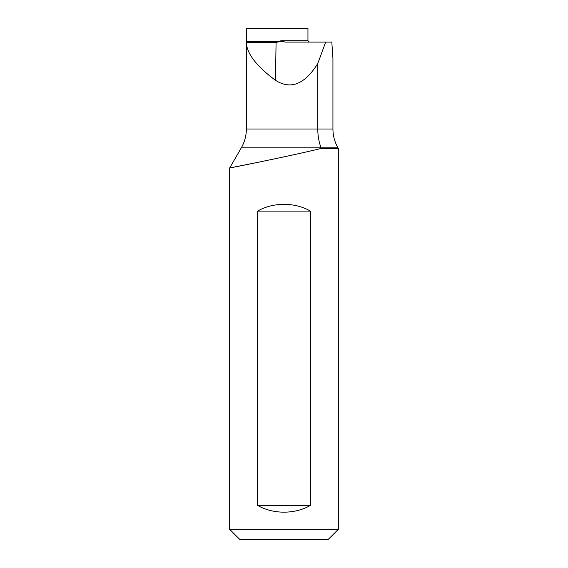 <?xml version="1.0" encoding="UTF-8"?>
<svg xmlns="http://www.w3.org/2000/svg" width="568" height="568" viewBox="0 0 568 568"><rect width="100%" height="100%" fill="white"/><g stroke="black" fill="none" stroke-linecap="round" stroke-linejoin="round"><path stroke-width="0.85" d="M321.282 148.418L321.055 147.815L241.322 147.815C244.652 141.986 246.334 135.709 246.363 129L246.363 43.7C247.669 54.734 257.368 66.932 275.459 80.294C290.639 89.985 304.746 84.398 317.782 63.538L317.782 129C317.796 135.716 318.889 141.986 321.055 147.815L321.282 148.418C289.999 156.122 227.747 168.483 229.678 167.972C227.711 168.49 289.971 156.129 321.282 148.418L338.322 148.418L338.322 529.333L229.678 529.333L229.678 167.972L262.089 161.497M338.322 529.333L328.055 539.6L239.944 539.6L229.678 529.333M310.391 211.119L310.391 505.385C295.111 514.423 272.889 514.423 257.609 505.385L257.609 211.119C272.889 202.08 295.111 202.08 310.391 211.119L257.609 211.119M246.363 43.7L246.519 41.783L276.084 41.783L281.487 40.718L307.948 40.718L307.948 28.4L246.519 28.4L246.519 41.783M317.782 63.538L325.663 42.089L331.811 42.089L332.933 58.234L332.933 129C332.962 135.709 334.644 141.986 337.974 147.815L338.322 148.418M281.487 40.718L281.614 41.336L285.356 42.089L325.663 42.089M310.391 505.385L257.609 505.385M246.363 129L332.933 129M321.055 147.815L337.974 147.815M275.459 80.294L276.076 42.359L246.469 42.359M281.614 41.336L276.076 42.359L276.084 41.783L261.259 41.783M241.322 147.815L229.678 167.972M307.948 40.718L309.319 42.089"/></g></svg>
